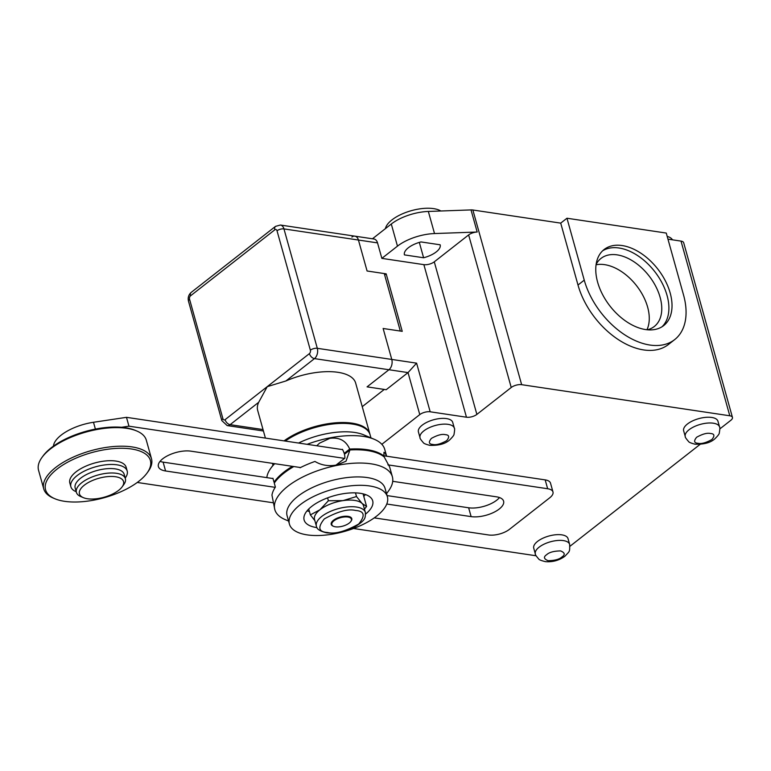 <?xml version="1.0" encoding="UTF-8"?>
<svg xmlns="http://www.w3.org/2000/svg" width="771" height="771" viewBox="0 0 771 771"><rect width="100%" height="100%" fill="white"/><g stroke="black" fill="none" stroke-linecap="round" stroke-linejoin="round"><path stroke-width="1.16" d="M392.718 481.316L496.418 496.813A20.595 8.857 -15.6 0 1 503.608 501.179A20.595 8.857 -15.6 0 1 499.232 509.024A20.595 8.857 -15.6 0 1 471.12 516.618L386.772 504.022M499.492 497.555A20.595 8.857 -15.6 0 1 496.765 500.177A20.595 8.857 -15.6 0 1 468.643 507.781L387.071 495.589M54.905 498.75L53.324 498.085A55.946 24.055 -15.6 0 1 43.735 488.862L38.55 470.281A55.946 24.055 -15.6 0 1 41.971 457.434L42.983 456.046A54.413 23.4 -15.6 0 1 51.194 447.806A54.413 23.4 -15.6 0 1 135.147 430.314L136.727 430.979A55.946 24.055 -15.6 0 1 146.317 440.193L151.501 458.774A55.946 24.055 -15.6 0 1 148.08 471.63L147.068 473.009A54.413 23.4 -15.6 0 1 138.857 481.249A54.413 23.4 -15.6 0 1 54.905 498.75A54.413 23.4 -15.6 0 1 57.121 469.038A54.413 23.4 -15.6 0 1 124.738 448.346A54.413 23.4 -15.6 0 1 147.068 473.009M41.971 457.434A55.946 24.055 -15.6 0 1 50.423 448.963A55.946 24.055 -15.6 0 1 136.727 430.979M43.735 488.862A55.946 24.055 -15.6 0 1 55.608 467.534A55.946 24.055 -15.6 0 1 112.778 446.602A55.946 24.055 -15.6 0 1 151.501 458.774M76.213 491.725A29.24 12.577 -15.6 0 1 70.874 486.761L69.824 483.003A29.24 12.577 -15.6 0 1 76.03 471.862A29.24 12.577 -15.6 0 1 105.906 460.913A29.24 12.577 -15.6 0 1 126.155 467.274L127.205 471.033A29.24 12.577 -15.6 0 1 125.201 478.039M70.874 486.761A29.24 12.577 -15.6 0 1 77.081 475.62A29.24 12.577 -15.6 0 1 106.957 464.672A29.24 12.577 -15.6 0 1 127.205 471.033M125.384 478.695L124.15 474.271A25.433 10.939 164.4 0 0 106.543 468.739A25.433 10.939 164.4 0 0 80.56 478.261A25.433 10.939 164.4 0 0 75.163 487.947L76.396 492.37A25.433 10.939 -15.6 0 1 81.793 482.685A25.433 10.939 -15.6 0 1 116.508 473.307A25.433 10.939 -15.6 0 1 125.384 478.695A25.433 10.939 -15.6 0 1 123.823 484.535L122.146 486.848A22.889 9.84 -15.6 0 1 87.451 498.75A22.889 9.84 -15.6 0 1 83.384 497.671A22.889 9.84 -15.6 0 1 86.362 483.725A22.889 9.84 -15.6 0 1 115.563 476.738A22.889 9.84 -15.6 0 1 122.146 486.848M83.384 497.671L80.753 496.563A25.433 10.939 -15.6 0 1 76.396 492.37M273.001 478.55L163.115 462.128A20.595 8.857 -15.6 0 1 160.031 461.386M387.909 464.865L547.651 488.737A15.256 6.563 -15.6 0 1 552.98 491.975L550.504 483.128A15.256 6.563 164.4 0 0 545.184 479.89L383.891 455.796M342.603 449.628L126.483 417.333L93.493 422.277A35.601 15.314 164.4 0 0 53.421 446.149M275.208 487.349L165.582 470.975A20.595 8.857 -15.6 0 1 158.392 466.609A20.595 8.857 -15.6 0 1 168.618 455.227A20.595 8.857 -15.6 0 1 190.88 451.16L300.507 467.544M121.548 427.288L128.95 426.18L126.483 417.333M128.95 426.18L344.579 458.398M552.98 491.975A15.256 6.563 -15.6 0 1 549.742 497.787L509.448 529.34A15.256 6.563 -15.6 0 1 488.621 534.968L374.253 517.881M273.204 502.779L137.238 482.463M307.128 444.327A61.034 26.243 -15.6 0 1 363.42 436.405A61.034 26.243 -15.6 0 1 374.263 439.287L363.739 434.854A50.857 21.867 164.4 0 0 354.699 432.454A50.857 21.867 164.4 0 0 298.55 443.046M374.263 439.287A61.034 26.243 -15.6 0 1 384.719 449.348L386.637 456.201M370.957 437.899L370.109 434.834A50.857 21.867 164.4 0 0 352.357 424.05A50.857 21.867 164.4 0 0 285.28 441.06M316.717 445.754L319.589 443.132L329.766 438.371C339.317 437.061 345.957 440.626 349.697 449.069A61.034 26.243 -15.6 0 1 367.121 449.676A61.034 26.243 -15.6 0 1 383.968 456.085L383.939 452.288L385.086 452.991L386.531 456.191M266.814 477.625A61.034 26.243 -15.6 0 1 270.891 468.151A61.034 26.243 -15.6 0 1 274.717 463.689M272.741 478.512A61.034 26.243 -15.6 0 1 272.915 478.242L274.033 482.222A61.034 26.243 -15.6 0 1 292.431 466.33M349.697 449.069L344.184 453.387L345.341 453.56M344.184 453.387A15.256 9.551 51.9 0 0 342.43 449.31L342.112 449.551M274.033 482.222L274.813 482.338M265.407 438.092L257.687 410.451A50.857 21.867 -15.6 0 1 258.69 402.298L267.248 386.647L285.916 380.97A50.857 21.867 -15.6 0 1 355.662 383.091L369.858 433.948A50.857 21.867 -15.6 0 1 369.974 434.401M284.056 440.877A50.857 21.867 -15.6 0 1 335.664 422.797A50.857 21.867 -15.6 0 1 369.858 433.948M314.867 520.656L310.366 514.874L319.926 509.785L328.398 500.745L342.999 500.62L356.51 496.543L362.1 503.473A25.433 10.939 -15.6 0 1 363.517 505.795L365.367 512.436A25.433 10.939 -15.6 0 0 356.491 507.039A25.433 10.939 -15.6 0 0 321.786 516.416A25.433 10.939 -15.6 0 0 316.389 526.111L314.529 519.471A25.433 10.939 -15.6 0 1 319.926 509.785A25.433 10.939 -15.6 0 1 342.999 500.62A25.433 10.939 -15.6 0 1 362.1 503.473L366.582 506.451L363.064 493.845M333.978 520.782A10.168 4.375 -15.6 0 1 346.613 516.917A10.168 4.375 -15.6 0 1 350.795 521.524A10.168 4.375 -15.6 0 1 349.253 523.066A10.168 4.375 -15.6 0 1 333.564 526.333A10.168 4.375 -15.6 0 1 333.978 520.782M333.313 526.217A10.678 4.597 -15.6 0 1 333.043 526.111A10.678 4.597 -15.6 0 1 333.477 520.28A10.678 4.597 -15.6 0 1 346.748 516.223A10.678 4.597 -15.6 0 1 351.133 521.061A10.678 4.597 -15.6 0 1 350.95 521.302M362.245 406.674L384.266 389.432L367.073 386.859L388.941 369.743A7.633 4.963 -81.5 0 0 391.774 359.44L383.129 328.485L400.313 331.048L384.266 273.56L367.083 270.997L358.438 240.032A7.633 4.963 -81.5 0 0 354.882 236.157A7.633 4.963 98.5 0 1 358.438 240.032L283.959 228.91A5.089 2.188 164.4 0 0 277.02 230.789A2.544 1.658 -81.5 0 0 274.842 229.797L190.514 295.842A2.544 1.658 -81.5 0 0 189.57 299.273L222.906 418.672A2.544 1.658 -81.5 0 0 225.084 419.665L309.412 353.619A2.544 1.658 -81.5 0 0 310.356 350.188L277.02 230.789M310.366 514.874L308.728 509.014M328.398 500.745L327.588 497.864M356.51 496.543L355.479 492.881M366.582 506.451L364.461 509.168M289.424 524.107L287.082 515.703A50.857 21.867 -15.6 0 1 297.876 496.322A50.857 21.867 -15.6 0 1 367.295 477.567A50.857 21.867 -15.6 0 1 385.047 488.342L387.389 496.746A50.857 21.867 -15.6 0 1 362.168 524.858A50.857 21.867 -15.6 0 1 307.176 534.881A50.857 21.867 -15.6 0 1 289.424 524.107A50.857 21.867 -15.6 0 1 314.655 495.994A50.857 21.867 -15.6 0 1 369.637 485.961A50.857 21.867 -15.6 0 1 387.389 496.746M386.541 493.691L388.642 490.79A61.034 26.243 164.4 0 0 392.372 476.767A61.034 26.243 164.4 0 0 371.073 463.824A61.034 26.243 164.4 0 0 287.766 486.328A61.034 26.243 164.4 0 0 274.813 509.592A61.034 26.243 164.4 0 0 285.27 519.654L288.566 521.042M392.372 476.767L389.779 467.477A61.034 26.243 164.4 0 0 389.606 466.908L384.209 456.972A61.034 26.243 164.4 0 0 367.372 450.563A61.034 26.243 164.4 0 0 349.938 449.956L345.996 461.212L337.178 464.903C328.86 466.522 321.459 465.366 314.963 461.444A61.034 26.243 164.4 0 0 300.064 467.766L299.977 467.457M293.828 466.542A61.034 26.243 164.4 0 0 274.274 483.109L275.392 487.089A61.034 26.243 164.4 0 0 271.961 495.127L274.813 509.592M363.767 496.36A35.601 15.314 164.4 0 0 365.435 494.539M317.006 527.615A35.601 15.314 -15.6 0 1 316.544 527.547A35.601 15.314 -15.6 0 1 304.121 520.001A35.601 15.314 -15.6 0 1 321.777 500.321A35.601 15.314 -15.6 0 1 360.269 493.305A35.601 15.314 -15.6 0 1 372.701 500.851A35.601 15.314 -15.6 0 1 365.618 514.045M336.011 465.106L344.897 458.147A15.256 9.551 -128.1 0 0 344.435 454.273L349.938 449.956M307.06 510.836A35.601 15.314 164.4 0 0 309.431 511.53M672.457 239.82A22.889 9.84 164.4 0 0 667.185 236.389M440.858 210.994A30.512 13.126 164.4 0 0 391.967 219.889A30.512 13.126 164.4 0 0 385.423 228.63M670.172 292.98A48.313 30.233 -128.1 0 1 663.686 325.603A48.313 30.233 -128.1 0 1 627.045 321.999A48.313 30.233 -128.1 0 1 597.612 282.138A48.313 30.233 -128.1 0 1 604.107 249.525A48.313 30.233 -128.1 0 1 640.749 253.129A48.313 30.233 -128.1 0 1 670.172 292.98M662.058 326.74A48.313 30.233 51.9 0 0 667.05 295.428A48.313 30.233 51.9 0 0 602.604 250.826M440.154 244.792A18.562 7.98 -15.6 0 1 440.174 244.85A18.562 7.98 -15.6 0 1 436.232 251.924A18.562 7.98 -15.6 0 1 423.607 257.765L404.428 254.893A18.562 7.98 -15.6 0 1 404.418 254.835A18.562 7.98 -15.6 0 1 420.985 241.93L440.154 244.792M535.344 553.954L533.744 548.21A17.8 7.652 -15.6 0 1 537.522 541.425A17.8 7.652 -15.6 0 1 555.708 534.756A17.8 7.652 -15.6 0 1 568.025 538.63L569.634 544.384A17.8 7.652 -15.6 0 0 557.308 540.51A17.8 7.652 -15.6 0 0 539.122 547.169A17.8 7.652 -15.6 0 0 535.344 553.954C534.949 554.253 536.067 555.93 538.698 558.975C539.064 559.765 541.329 560.662 545.502 561.654C552.614 562.213 559.062 560.44 564.835 556.315C569.653 551.005 569.923 552.393 569.634 544.384M420.031 437.697L418.422 431.953A17.8 7.652 -15.6 0 1 422.2 425.168A17.8 7.652 -15.6 0 1 440.395 418.499A17.8 7.652 -15.6 0 1 452.712 422.373L454.321 428.127C454.813 428.175 454.726 430.189 454.052 434.16C454.148 435.017 452.673 436.955 449.618 439.981C445.31 443.865 438.699 445.657 429.804 445.349C425.862 444.337 423.703 443.441 423.308 442.65C420.744 439.653 419.655 438.005 420.031 437.697A17.8 7.652 -15.6 0 1 423.809 430.912A17.8 7.652 -15.6 0 1 448.105 424.349A17.8 7.652 -15.6 0 1 454.321 428.127M685.265 436.55L683.655 430.796A17.8 7.652 -15.6 0 1 687.433 424.011A17.8 7.652 -15.6 0 1 705.629 417.352A17.8 7.652 -15.6 0 1 717.946 421.226L719.555 426.97C720.047 427.028 719.96 429.033 719.285 433.003C719.382 433.871 717.907 435.808 714.852 438.824C710.544 442.718 703.942 444.501 695.037 444.202C691.105 443.18 688.937 442.284 688.542 441.504C685.978 438.506 684.889 436.858 685.265 436.55A17.8 7.652 -15.6 0 1 689.043 429.765A17.8 7.652 -15.6 0 1 713.339 423.202A17.8 7.652 -15.6 0 1 719.555 426.97M647.332 329.786A43.234 27.052 51.9 0 0 654.3 326.49A43.234 27.052 51.9 0 0 660.111 297.307A43.234 27.052 51.9 0 0 633.781 261.648A43.234 27.052 51.9 0 0 600.995 258.42A43.234 27.052 51.9 0 0 596.128 264.395M646.946 329.747A43.234 27.052 51.9 0 0 647.621 307.089A43.234 27.052 51.9 0 0 596.07 264.781M372.451 238.788L391.292 224.024A33.057 14.215 -15.6 0 1 428.339 211.447L471.014 209.914A7.633 3.277 164.4 0 1 472.874 210.001L560.71 223.127L566.964 218.232L666.26 233.064L683.54 294.985A66.113 41.374 51.9 0 1 674.664 339.616A66.113 41.374 51.9 0 1 624.52 334.681A66.113 41.374 51.9 0 1 584.245 280.143L566.964 218.232M667.956 239.145L681.015 241.101A7.633 3.277 -15.6 0 1 683.675 242.711L732.45 417.4A7.633 3.277 -15.6 0 1 730.831 420.301L719.883 428.878M560.71 223.127L577.999 285.039L584.245 280.143M674.664 339.616L668.409 344.512A66.113 41.374 -128.1 0 1 618.265 339.577A66.113 41.374 -128.1 0 1 577.999 285.039M472.874 210.001L521.649 384.681L729.79 415.781A7.633 3.277 -15.6 0 1 732.45 417.4M471.014 209.914L477.182 232.023L434.516 233.555L428.339 211.447M351.904 237.073A7.633 4.963 98.5 0 1 354.882 236.157L373.974 239.01A7.633 4.963 98.5 0 1 377.53 242.894L381.857 258.372L397.47 246.142A33.057 14.215 -15.6 0 1 434.516 233.555M521.649 384.681A7.633 3.277 164.4 0 0 511.231 387.495L476.873 414.403A7.633 3.277 -15.6 0 1 466.465 417.217L430.179 411.791L416.6 363.151L408.032 372.595L388.941 369.743A7.633 4.963 -81.5 0 0 391.774 359.44L383.129 328.485L402.231 331.337L386.175 273.85L367.083 270.997L358.438 240.032L377.53 242.894M386.175 273.85L384.671 275.025M381.838 444.308L419.771 414.605L408.032 372.595L386.175 389.721L367.073 386.859L388.941 369.743L314.472 358.611A5.089 3.18 -128.1 0 1 309.412 353.619M536.057 555.766L353.523 528.492M700.164 444.327L569.962 546.282M430.179 411.791A7.633 3.277 164.4 0 0 419.771 414.605M477.182 232.023A7.633 3.277 164.4 0 0 468.633 234.924L511.231 387.495M381.857 258.372L423.867 264.646A7.633 3.277 164.4 0 0 434.275 261.832L468.633 234.924M419.318 242.402L423.607 257.765M471.12 516.618L468.643 507.781M163.115 462.128L165.582 470.975M93.493 422.277L95.392 429.09M547.651 488.737L545.184 479.89M355.547 510.469C364.471 511.067 365.521 515.587 358.679 524.049C345.177 531.518 334.768 534.332 327.444 532.491C318.519 531.903 317.469 527.374 324.312 518.912C337.814 511.443 348.222 508.638 355.547 510.469M285.916 380.97L314.472 358.611A7.633 4.963 98.5 0 0 317.305 348.309L283.959 228.91A7.633 4.963 98.5 0 0 280.403 225.036L275.526 226.366A5.089 3.18 -128.1 0 0 274.842 229.797M225.084 419.665A5.089 3.18 51.9 0 0 230.134 424.657L258.69 402.298M263.027 429.572L230.134 424.657A7.633 4.963 98.5 0 1 227.156 425.573L221.826 420.609A5.089 2.188 -15.6 0 1 222.906 418.672M189.57 299.273A5.089 2.188 164.4 0 0 188.49 301.21C187.671 297.741 188.567 294.801 191.198 292.402A5.089 3.18 51.9 0 0 190.514 295.842M310.356 350.188A5.089 2.188 -15.6 0 1 317.305 348.309L416.6 363.151M561.982 556.941C559.457 559.322 554.831 560.575 548.094 560.69C543.777 558.917 543.314 556.913 546.706 554.657C549.222 552.287 553.848 551.034 560.584 550.908C564.902 552.682 565.365 554.696 561.982 556.941M445.272 434.651C449.242 434.911 449.705 436.926 446.66 440.684C440.665 444 436.039 445.252 432.782 444.433C428.811 444.173 428.348 442.168 431.384 438.4C437.388 435.085 442.014 433.832 445.272 434.651M710.505 433.504C714.476 433.765 714.939 435.779 711.903 439.537C705.899 442.853 701.273 444.106 698.015 443.286C694.045 443.026 693.582 441.012 696.627 437.253C702.622 433.938 707.248 432.685 710.505 433.504M729.79 415.781L681.015 241.101M391.292 224.024L397.47 246.142M423.867 264.646L466.465 417.217M434.275 261.832L476.873 414.403M272.992 465.25L272.462 463.352M274.187 463.602L270.891 468.151M316.389 526.111C316.544 528.973 319.898 531.209 326.451 532.79C335.192 533.773 344.251 532.048 353.61 527.595C366.292 519.924 365.358 517.9 365.367 512.436M221.826 420.609L188.49 301.21M191.198 292.402L275.526 226.366M263.422 430.989L227.156 425.573M354.882 236.157L280.403 225.036M333.564 526.333L333.043 526.111"/></g></svg>
